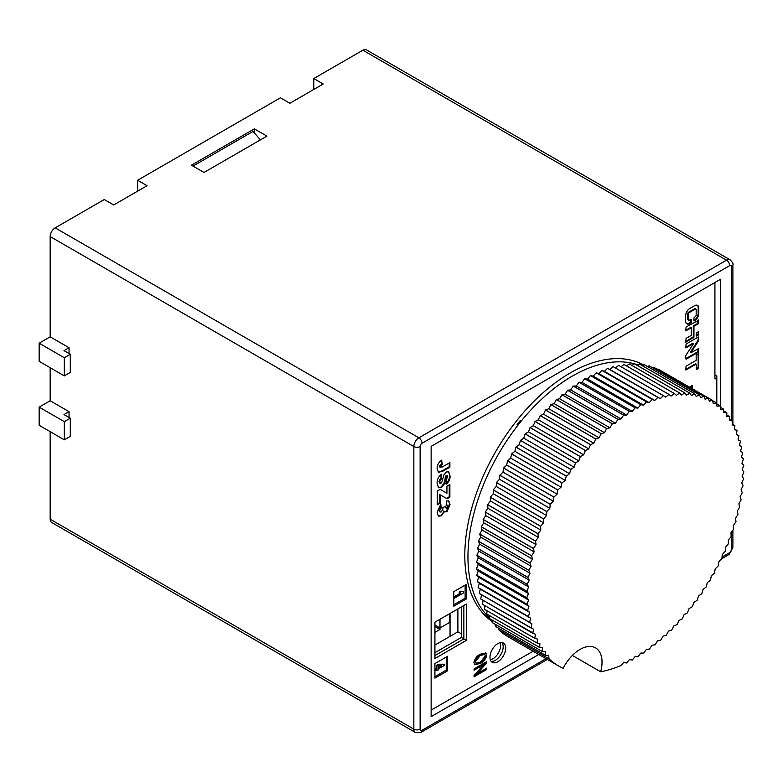 <?xml version="1.0" encoding="UTF-8"?>
<svg xmlns="http://www.w3.org/2000/svg" width="783" height="783" viewBox="0 0 783 783"><rect width="100%" height="100%" fill="white"/><g stroke="black" fill="none" stroke-linecap="round" stroke-linejoin="round"><path stroke-width="1.17" d="M450.049 613.441L450.049 636.325M434.917 632.351L439.987 629.424L439.987 627.976L434.917 625.049M439.987 619.255L439.987 627.976L449.422 622.524L449.422 613.803M434.917 626.498L439.987 629.424M441.602 665.619L438.558 665.667L438.558 667.37L441.602 665.619M435.054 670.796L435.054 669.396L436.983 668.281L436.983 665.207L438.558 664.307L444.372 664.209L444.372 665.413L438.558 668.77L438.558 669.749L436.983 670.659L436.983 669.68L435.054 670.796L434.927 669.328L436.865 668.212L436.865 665.139L438.431 664.229L444.372 664.209M438.558 667.224L441.348 665.619M436.983 670.659L436.865 669.749M434.917 676.669L446.241 670.131L446.241 657.054M447.504 670.855L447.504 656.33L434.917 663.592L434.917 678.127L447.504 670.855L446.241 670.131M483.816 664.61L474.058 670.248L474.058 668.936L486.644 661.674L486.644 663.064L476.886 673.83L486.644 668.193L486.644 669.504L474.058 676.766L474.058 675.377L483.816 664.61L483.189 664.248L474.058 669.514M446.613 508.089L447.592 506.063L447.22 505.074L446.124 505.172L446.643 500.905L448.796 501.012L450.039 504.644L446.946 511.857L444.431 511.328L441.426 515.801L438.411 516.124L437.129 512.385L440.809 504.086L441.221 507.815L439.586 510.888L440.085 512.072L441.318 511.906L443.012 508.901L442.826 507.638L445.498 506.307L446.613 508.089L445.674 507.844M445.116 512.013L443.795 510.966L443.364 512.464L444 512.836M441.416 487.506L438.578 487.789L437.129 483.532C436.894 479.842 438.343 476.749 441.475 474.253L441.71 478.658L440.34 479.959L439.586 482.201L440.878 483.287L441.749 482.367L443.99 474.645L446.398 471.983L448.708 471.757L450.039 476.015C450.225 479.196 448.992 481.888 446.339 484.1L446.124 479.695L447.759 476.769L446.77 475.917L445.772 478.335C445.615 482.054 444.167 485.108 441.416 487.506L438.265 487.564M439.752 483.082L440.878 483.287M447.759 476.769L446.144 475.555L445.596 476.201L446.232 476.563M431.139 710.093L533.106 651.221M716.807 379.51L714.918 378.424L714.918 282.516M643.792 365.064A149.044 86.052 120 0 0 570.2 372.972A149.044 86.052 120 0 0 473.813 501.081A149.044 86.052 120 0 0 492.213 621.555M466.384 604.016L434.917 622.182L434.917 658.503L466.384 640.347L466.384 604.016M497.841 661.772A11.119 6.421 120 0 0 505.104 651.975A11.119 6.421 120 0 0 503.4 643.058A11.119 6.421 120 0 0 497.841 643.616A11.119 6.421 120 0 0 490.569 653.413A11.119 6.421 120 0 0 492.282 662.33A11.119 6.421 120 0 0 497.841 661.772M440.075 466.942L440.34 467.617L439.439 466.58L442.18 467.06L449.882 462.616L449.882 467.148L443.07 471.072L438.48 472.315L437.129 468.86C437.041 465.259 438.558 462.361 441.671 460.179L442.199 464.407L440.075 466.942M446.936 493.212L446.936 486.204L449.882 484.501L449.882 497.146L447.122 498.742L440.232 494.856L440.232 503.097L437.296 504.79L437.296 491.019L440.134 489.375L446.936 493.212M480.331 663.455L474.919 664.61L473.901 662.516C474.801 658.669 476.896 655.909 480.185 654.226L485.851 652.993L486.811 655.068C485.861 659.002 483.708 661.801 480.331 663.455L474.635 664.405M453.797 606.199L466.384 598.926L466.384 584.402L453.797 591.664L453.797 606.199M698.798 348.562L690.919 352.653L698.416 341.104A1.488 0.861 120 0 0 698.798 339.959L698.407 336.964L686.065 344.089L685.791 347.906L693.542 343.561L686.055 355.1A1.488 0.861 120 0 0 685.673 356.245L686.065 359.24L698.407 352.115L698.407 348.327M698.798 320.139L686.065 327.04L685.791 330.857L691.32 327.793L691.32 335.378L686.065 338.403L685.791 342.22L693.944 337.189L693.944 326.286L698.407 323.702L698.407 319.914M698.798 331.512L696.175 333.029L696.283 336.161L698.798 334.39L698.407 331.278M685.673 321.157A5.941 3.426 120 0 0 686.906 323.868A5.941 3.426 120 0 0 689.872 323.575L691.32 322.293L691.32 319.415L689.343 320.09A1.488 0.861 -60 0 1 688.609 320.169A1.488 0.861 -60 0 1 688.296 319.484L688.296 314.335A1.488 0.861 -60 0 1 689.343 312.515L695.118 309.177A1.488 0.861 -60 0 1 695.862 309.109A1.488 0.861 -60 0 1 696.175 309.784L696.175 314.942A1.488 0.861 -60 0 1 695.118 316.763L693.944 317.898L693.944 320.776L694.599 320.854A5.941 3.426 120 0 0 698.798 313.572L698.798 308.12A5.941 3.426 120 0 0 697.565 305.399A5.941 3.426 120 0 0 694.599 305.693L689.872 308.424A5.941 3.426 120 0 0 685.673 315.696L685.673 321.157M698.798 353.613L696.175 355.13L696.175 360.356L686.065 366.19L685.791 370.007L696.175 364.144L696.283 369.625L698.407 368.539L698.407 353.387M689.49 387.037L692.26 385.432L692.26 388.632M686.603 323.663A5.941 3.426 120 0 0 689.246 323.213L690.684 321.93L690.684 319.317M449.246 484.873L449.246 496.784L446.496 498.37L447.122 498.742M446.496 498.37L440.232 494.856M441.132 460.551L441.573 464.045L439.615 465.816L440.242 466.179M439.615 465.816L439.439 466.58M440.888 474.694L441.074 478.296L439.713 479.597L438.95 481.839L439.586 482.201M438.95 481.839L440.242 482.925M440.281 504.595L440.584 507.443L438.95 510.526L439.586 510.888M438.95 510.526L439.811 511.808M447.22 505.074L446.183 504.634M685.673 369.478L695.539 363.782L696.175 364.144M439.606 494.484L439.606 502.725L440.232 503.097M434.917 652.689L461.344 637.44L463.859 638.889L434.917 655.596L463.859 638.889L463.859 605.465L463.859 638.889L466.384 640.347M445.596 476.201L445.136 477.973L445.772 478.335M445.136 477.973C444.979 481.692 443.53 484.746 440.79 487.143M448.385 471.62L450.039 476.015M449.413 475.653C449.599 478.834 448.365 481.525 445.703 483.737M486.018 668.555L486.644 669.504M685.673 341.691L693.307 336.827L693.307 325.914L693.944 326.286M698.172 337.101L698.172 339.597A1.488 0.861 120 0 1 697.79 340.742L690.293 352.291L690.919 352.653M685.673 347.378L692.916 343.199L693.542 343.561M447.122 476.407L446.144 475.555M439.713 479.597L440.34 479.959M696.175 369.096L698.172 367.491L698.172 353.515M688.609 320.169L687.973 319.807A1.488 0.861 -60 0 1 687.67 319.121L687.67 313.973A1.488 0.861 -60 0 1 688.717 312.153L694.492 308.815A1.488 0.861 -60 0 1 695.235 308.747L695.862 309.109M693.944 320.501L693.963 320.492A5.941 3.426 120 0 0 698.172 313.21L698.172 307.758A5.941 3.426 120 0 0 697.232 305.253M693.307 325.914L697.77 323.34L698.172 320.051M453.797 604.74L465.122 598.202L466.384 598.926M485.509 652.836L486.811 655.068M439.606 502.725L437.296 504.066M448.453 500.856L450.039 504.644M696.175 335.633L698.172 334.028L698.172 331.415M685.673 358.741L697.77 351.753L698.172 348.464M465.122 598.202L465.122 585.126M491.166 661.351A11.119 6.421 120 0 0 495.326 660.323A11.119 6.421 120 0 0 502.197 651.681A11.119 6.421 120 0 0 502.001 642.589A11.119 6.421 120 0 1 502.197 651.681A11.119 6.421 120 0 1 495.326 660.323A11.119 6.421 120 0 1 491.166 661.351M486.174 654.705C485.235 658.64 483.082 661.439 479.705 663.093M441.573 464.045L442.199 464.407M444.969 506.572L445.468 506.855M444.832 506.493L445.987 507.727M486.018 669.132L474.058 676.042M449.246 496.784L449.882 497.146M440.584 507.443L441.221 507.815M685.673 330.328L690.684 327.431L691.32 327.793M441.074 478.296L441.71 478.658M443.364 512.464L440.79 515.439L441.426 515.801M486.018 662.036L486.644 663.064M486.018 662.702L476.26 673.468L476.886 673.83M440.79 515.439L438.137 515.919M449.413 504.281L446.32 511.495L446.946 511.857M691.634 385.794L691.634 388.27M449.246 462.978L449.246 466.776L449.882 467.148M449.246 466.776L442.434 470.71L438.167 472.09M446.32 511.495L444.813 511.798M454.013 598.408L454.013 597.008L460.737 593.132L459.22 592.193L461.03 591.145L463.448 591.821L463.448 592.966L454.013 598.408L453.886 596.94L460.551 593.093M460.737 593.132L459.092 592.124L460.61 593.064L459.092 592.124L460.903 591.067L463.448 591.821M484.276 654.265L479.539 655.175L474.723 661.302L475.761 662.907M521.194 421.117L520.333 420.432L517.064 424.494L517.739 425.463M527.811 413.346L529.523 411.457M537.392 403.255L539.154 401.532M461.588 591.664L460.903 591.067M485.352 655.919L484.628 654.422L480.165 655.537L475.35 661.674L476.044 663.132L480.351 662.144L485.352 655.919M479.539 655.175L480.165 655.537M474.723 661.302L475.35 661.674M517.935 425.208L517.064 424.494M520.959 420.794L517.69 424.856M457.889 608.92L457.889 631.803L434.917 645.065M457.889 631.803L461.344 633.799M716.807 403.891L716.807 375.879L714.918 374.793M720.575 407.346L720.575 279.247L431.139 446.359L431.139 716.631L538.773 654.49M731.586 420.461L731.586 266.719A2.672 1.537 120 0 0 729.697 265.633L422.017 443.266A2.672 1.537 120 0 0 420.128 446.535L420.128 729.159A4.453 2.564 0 0 1 413.845 729.159A7.116 4.111 -60 0 0 415.313 732.418L51.639 522.457A7.116 4.111 -60 0 1 50.161 519.198L413.845 729.159L413.845 446.535L50.161 236.564L50.161 336.827L39.15 343.189L39.15 361.354L64.314 375.879L70.294 372.434L70.294 354.268L64 350.637L69.041 347.73L69.041 353.544M50.161 431.648L50.161 519.198M64.314 421.655L64.314 439.821L39.15 425.286L39.15 407.121L64.314 421.655L70.294 418.2L64 414.569L69.041 411.662L50.161 400.769L39.15 407.121M50.161 367.707L50.161 400.769M50.161 236.564A7.116 4.111 -60 0 1 55.192 227.853L418.876 437.814L726.555 260.181L362.872 50.21L313.797 78.545L313.797 89.448M313.797 78.545L323.232 83.996L289.886 103.248L280.451 97.797L137.622 180.256L147.057 185.708L113.711 204.96L104.276 199.518L55.192 227.853M362.872 50.21A7.116 4.111 -60 0 1 366.434 49.858L730.118 259.829A7.116 4.111 -60 0 0 726.555 260.181A4.453 2.564 60 0 1 729.697 265.633M137.622 180.256L137.622 191.16M254.338 128.862L266.925 136.125L204.001 172.446L191.414 165.184L254.338 128.862L254.338 132.856M39.15 343.189L64.314 357.723L70.294 354.268M50.161 336.827L69.041 347.73M64.314 357.723L64.314 375.879M69.041 417.476L69.041 411.662M64.314 439.821L70.294 436.366L70.294 418.2M461.344 637.44L461.344 606.923M490.364 659.834A11.119 6.421 120 0 0 492.81 658.865A11.119 6.421 120 0 0 500.278 642.647M192.99 166.094L253.075 131.397L260.416 139.873M492.213 620.253A147.713 85.278 -60 0 1 491.626 619.764M489.395 617.797A147.713 85.278 -60 0 1 482.083 488.24A147.713 85.278 -60 0 1 634.455 363.831M634.592 363.87A147.713 85.278 -60 0 1 638.047 364.966M738.095 439.752L740.444 441.103A153.497 88.626 -60 0 1 740.454 441.152L739.485 445.331L741.726 446.819A153.497 88.626 -60 0 1 741.736 446.878L740.601 451.086L742.705 452.78A153.497 88.626 -60 0 1 742.715 452.838L741.423 457.066L743.39 458.955A153.497 88.626 -60 0 1 743.39 459.024L741.941 463.252L743.772 465.347A153.497 88.626 -60 0 1 743.772 465.415L742.176 469.643L743.85 471.924A153.497 88.626 -60 0 1 743.85 471.992L742.098 476.201L743.625 478.677A153.497 88.626 -60 0 1 743.625 478.746L741.726 482.925L743.096 485.577A153.497 88.626 -60 0 1 743.096 485.646L741.061 489.786L742.274 492.615A153.497 88.626 -60 0 1 742.264 492.673L740.092 496.774L741.139 499.76A153.497 88.626 -60 0 1 741.129 499.828L738.839 503.86L739.72 506.993A153.497 88.626 -60 0 1 739.71 507.061L737.292 511.025L738.007 514.304A153.497 88.626 -60 0 1 737.987 514.372L735.462 518.248L736.01 521.674A153.497 88.626 -60 0 1 735.981 521.742L733.348 525.52L733.72 529.063A153.497 88.626 -60 0 1 733.7 529.132L730.97 532.812L731.165 536.472A153.497 88.626 -60 0 1 731.136 536.541L728.317 540.094L728.337 543.872A153.497 88.626 -60 0 1 728.317 543.94L725.401 547.366L725.254 551.232A153.497 88.626 -60 0 1 725.224 551.31L722.239 554.599L721.916 558.553A153.497 88.626 -60 0 1 721.887 558.622L718.833 561.763L718.344 565.796A153.497 88.626 -60 0 1 718.305 565.864L715.192 568.859L714.527 572.95A153.497 88.626 -60 0 1 714.497 573.019L711.326 575.848L710.504 579.988A153.497 88.626 -60 0 1 710.465 580.056L707.255 582.709L706.256 586.898A153.497 88.626 -60 0 1 706.217 586.966L702.977 589.442L701.822 593.661A153.497 88.626 -60 0 1 701.774 593.72L698.514 596.02L697.193 600.248A153.497 88.626 -60 0 1 697.144 600.307L693.875 602.411L692.397 606.649A153.497 88.626 -60 0 1 692.348 606.708L689.069 608.616L687.435 612.844A153.497 88.626 -60 0 1 687.386 612.903L684.117 614.606L682.336 618.815A153.497 88.626 -60 0 1 682.287 618.873L679.018 620.371L677.099 624.55A153.497 88.626 -60 0 1 677.05 624.599L673.811 625.891L671.745 630.021A153.497 88.626 -60 0 1 671.697 630.08L668.486 631.147L666.294 635.228A153.497 88.626 -60 0 1 666.245 635.277L663.074 636.129L660.754 640.151A153.497 88.626 -60 0 1 660.705 640.2L657.583 640.827L655.146 644.771A153.497 88.626 -60 0 1 655.087 644.82L652.024 645.221L649.479 649.078A153.497 88.626 -60 0 1 649.42 649.117L646.425 649.313L643.773 653.061A153.497 88.626 -60 0 1 643.714 653.1L640.797 653.061L638.037 656.712A153.497 88.626 -60 0 1 637.988 656.751L635.15 656.487L632.302 660.02A153.497 88.626 -60 0 1 632.253 660.049L629.503 659.56L626.576 662.966A153.497 88.626 -60 0 1 626.517 662.995L623.875 662.291L620.87 665.55A153.497 88.626 -60 0 1 600.669 671.775A31.144 17.98 120 0 0 595.589 647.903A31.144 17.98 120 0 0 563.143 668.271A153.497 88.626 -60 0 1 558.573 665.932L508.236 636.863A153.497 88.626 -60 0 1 498.673 629.757L498.526 628.191M558.573 665.932A153.497 88.626 -60 0 1 549.01 658.816L548.677 655.234L545.682 655.41L495.345 626.351A153.497 88.626 -60 0 1 495.316 626.322L495.228 624.305M492.204 622.544L542.541 651.603A153.497 88.626 -60 0 0 542.57 651.642L492.233 622.583A153.497 88.626 -60 0 1 492.204 622.544L492.213 620.107M542.541 651.603L542.56 647.805L539.722 647.531L489.385 618.472A153.497 88.626 -60 0 1 489.365 618.433L489.492 615.604M486.781 614.009L537.118 643.068L486.801 614.048A153.497 88.626 -60 0 1 486.781 614.009L487.075 610.799M484.471 609.272L534.809 638.331A153.497 88.626 -60 0 0 534.838 638.38L484.501 609.321A153.497 88.626 -60 0 1 484.471 609.272L484.941 605.719M534.809 638.331L535.347 634.289L482.465 604.29A153.497 88.626 -60 0 1 482.455 604.241L483.111 600.355M482.455 604.241L532.792 633.3L533.487 629.199L480.733 598.985A153.497 88.626 -60 0 1 480.713 598.926L481.584 594.777L479.284 593.406A153.497 88.626 -60 0 1 479.265 593.357L480.302 589.159L478.129 587.583A153.497 88.626 -60 0 1 478.119 587.534L479.313 583.315L477.268 581.534A153.497 88.626 -60 0 1 477.268 581.475L478.619 577.237L476.72 575.26A153.497 88.626 -60 0 1 476.71 575.192L478.227 570.964L476.465 568.781A153.497 88.626 -60 0 1 476.465 568.722L478.129 564.494L476.514 562.125A153.497 88.626 -60 0 1 476.514 562.067L478.335 557.858L476.867 555.313A153.497 88.626 -60 0 1 476.876 555.245L478.834 551.075L477.522 548.354A153.497 88.626 -60 0 1 477.532 548.286L479.627 544.165L478.482 541.268A153.497 88.626 -60 0 1 478.491 541.2L480.713 537.128L479.734 534.084A153.497 88.626 -60 0 1 479.744 534.016L482.093 530.013L481.281 526.812A153.497 88.626 -60 0 1 481.3 526.744L483.767 522.819L483.121 519.472A153.497 88.626 -60 0 1 483.14 519.403L485.714 515.566L485.245 512.092A153.497 88.626 -60 0 1 485.264 512.023L487.946 508.284L487.643 504.692A153.497 88.626 -60 0 1 487.672 504.624L490.442 500.993L490.315 497.283A153.497 88.626 -60 0 1 490.344 497.215L493.212 493.711L493.251 489.904A153.497 88.626 -60 0 1 493.28 489.825L496.226 486.458L496.451 482.553A153.497 88.626 -60 0 1 496.481 482.485L499.495 479.255L499.887 475.261A153.497 88.626 -60 0 1 499.926 475.193L503.009 472.12L503.567 468.058A153.497 88.626 -60 0 1 503.606 467.989L506.738 465.063L507.472 460.952A153.497 88.626 -60 0 1 507.511 460.884L510.692 458.124L511.602 453.964A153.497 88.626 -60 0 1 511.642 453.895L514.862 451.311L515.928 447.113A153.497 88.626 -60 0 1 515.968 447.054L519.217 444.646L520.45 440.428A153.497 88.626 -60 0 1 520.489 440.369L523.758 438.147L525.148 433.919A153.497 88.626 -60 0 1 525.197 433.86L528.476 431.834L530.013 427.606A153.497 88.626 -60 0 1 530.062 427.538L533.34 425.717L535.043 421.499A153.497 88.626 -60 0 1 535.083 421.44L538.361 419.825L540.201 415.626A153.497 88.626 -60 0 1 540.25 415.577L543.51 414.168L545.487 409.998A153.497 88.626 -60 0 1 545.536 409.949L548.766 408.755L550.88 404.635A153.497 88.626 -60 0 1 550.938 404.586L554.129 403.607L556.38 399.555A153.497 88.626 -60 0 1 556.429 399.506L559.581 398.753L561.949 394.759A153.497 88.626 -60 0 1 561.998 394.72L565.101 394.182L567.587 390.277A153.497 88.626 -60 0 1 567.636 390.228L570.67 389.914L573.273 386.097A153.497 88.626 -60 0 1 573.322 386.058L576.288 385.97L578.989 382.261A153.497 88.626 -60 0 1 579.038 382.221L581.926 382.358L584.725 378.757A153.497 88.626 -60 0 1 584.774 378.727L587.573 379.08L590.46 375.605A153.497 88.626 -60 0 1 590.509 375.576L593.22 376.153L596.176 372.816A153.497 88.626 -60 0 1 596.235 372.786L598.838 373.589L601.863 370.388A153.497 88.626 -60 0 1 601.921 370.359L604.417 371.377L607.51 368.333A153.497 88.626 -60 0 1 607.559 368.313L609.937 369.547L613.089 366.65A153.497 88.626 -60 0 1 613.138 366.64L663.475 395.699A153.497 88.626 -60 0 0 663.426 395.718L660.275 398.606L657.896 397.373A153.497 88.626 -60 0 0 657.847 397.392L654.754 400.446L652.259 399.428L601.921 370.359M615.497 368L618.59 365.367A153.497 88.626 -60 0 1 618.639 365.348L668.976 394.417A153.497 88.626 -60 0 0 668.927 394.426L665.736 397.147L663.475 395.699M621.076 366.757L623.992 364.457A153.497 88.626 -60 0 1 624.041 364.447L674.378 393.516L676.375 395.376L679.624 393.007A153.497 88.626 -60 0 1 679.673 392.997L629.336 363.938A153.497 88.626 -60 0 0 629.287 363.938L679.624 393.007M626.576 365.915L629.287 363.938M631.989 365.465L634.465 363.821A153.497 88.626 -60 0 1 634.514 363.821L684.851 392.88A153.497 88.626 -60 0 0 684.802 392.88L681.533 395.063L679.673 392.997M637.293 365.426L639.496 364.085A153.497 88.626 -60 0 1 639.545 364.095L689.882 393.154A153.497 88.626 -60 0 0 689.833 393.144L686.554 395.131L684.851 392.88M642.471 365.778L644.38 364.741A153.497 88.626 -60 0 1 644.429 364.751L694.766 393.81A153.497 88.626 -60 0 0 694.717 393.81L691.438 395.591L689.882 393.154M647.531 366.552L649.097 365.788A153.497 88.626 -60 0 1 649.146 365.808L699.483 394.867L700.726 397.656L703.976 396.286A153.497 88.626 -60 0 1 704.015 396.306L653.678 367.237A153.497 88.626 -60 0 1 653.678 367.237L703.976 396.286M652.464 367.716L653.639 367.227M657.25 369.302L657.984 369.038A153.497 88.626 -60 0 1 658.023 369.057L708.361 398.116L709.281 401.229L712.461 400.289A153.497 88.626 -60 0 1 712.501 400.319L713.244 403.578L716.386 402.854A153.497 88.626 -60 0 1 716.425 402.883L717.003 406.279L720.086 405.78A153.497 88.626 -60 0 1 720.125 405.809L720.526 409.333L723.551 409.069A153.497 88.626 -60 0 1 723.58 409.098L723.815 412.739L726.771 412.69A153.497 88.626 -60 0 1 726.8 412.729L726.859 416.478L729.727 416.654A153.497 88.626 -60 0 1 729.756 416.693L729.648 420.549L732.428 420.951A153.497 88.626 -60 0 1 732.448 420.99L732.164 424.924L734.855 425.551A153.497 88.626 -60 0 1 734.875 425.59L734.415 429.613L736.999 430.454A153.497 88.626 -60 0 1 737.018 430.503L736.392 434.585L738.868 435.642A153.497 88.626 -60 0 1 738.878 435.691L738.085 439.831L740.444 441.103M661.899 371.299L712.461 400.289M732.232 424.034L734.855 425.551M550.88 404.635L601.217 433.704A153.497 88.626 -60 0 1 601.275 433.655L550.938 404.586M540.201 415.626L590.539 444.685A153.497 88.626 -60 0 1 590.588 444.636L540.25 415.577M514.862 451.311L565.199 480.38L561.979 482.954L511.642 453.895M515.928 447.113L566.266 476.181L565.199 480.38M572.373 655.44L600.669 671.775M596.235 372.786L646.572 401.845L649.176 402.648L598.838 373.589M535.043 421.499L585.371 450.558A153.497 88.626 -60 0 1 585.42 450.499L535.083 421.44M490.315 497.283L540.652 526.342A153.497 88.626 -60 0 1 540.681 526.274L490.344 497.215M490.442 500.993L540.779 530.062L538.009 533.683A153.497 88.626 -60 0 0 537.98 533.752L538.283 537.353L535.601 541.082L485.264 512.023M540.652 526.342L540.779 530.062M476.867 555.313L527.204 584.372A153.497 88.626 -60 0 1 527.213 584.314L476.876 555.245M476.514 562.125L526.851 591.194A153.497 88.626 -60 0 1 526.851 591.126L476.514 562.067M477.268 581.534L527.605 610.593A153.497 88.626 -60 0 1 527.595 610.534L477.268 581.475M495.316 626.322L545.653 655.381L545.487 651.691L542.57 651.642M609.937 369.547L660.275 398.606M613.089 366.65L663.426 395.718M496.481 482.485L546.818 511.544L549.832 508.314L499.495 479.255M483.14 519.403L533.477 548.462L536.052 544.635L485.714 515.566M478.227 570.964L528.564 600.023L527.047 604.261A153.497 88.626 -60 0 0 527.057 604.319L528.956 606.296L527.595 610.534M476.465 568.781L526.802 597.85L528.564 600.023M734.483 428.996L736.999 430.454M639.496 364.085L689.833 393.144M567.636 390.228L617.973 419.296L621.007 418.974L570.67 389.914M528.476 431.834L578.813 460.893L575.534 462.919A153.497 88.626 -60 0 0 575.485 462.978L574.096 467.216L570.827 469.428A153.497 88.626 -60 0 0 570.787 469.487L569.554 473.715L566.305 476.113L515.968 447.054M530.013 427.606L580.35 456.665L578.813 460.893M480.713 537.128L531.05 566.197L528.828 570.259L478.491 541.2M479.734 534.084L530.071 563.143L531.05 566.197M534.838 638.38L537.481 639.094L537.118 643.068L539.888 643.606L539.693 647.492A153.497 88.626 -60 0 0 539.722 647.531M720.282 407.18L723.551 409.069M712.579 400.661L716.386 402.854M581.926 382.358L632.263 411.418L629.375 411.281L579.038 382.221M584.725 378.757L635.062 407.816L632.263 411.418M554.129 403.607L604.466 432.676L601.275 433.655M556.38 399.555L606.717 428.614L604.466 432.676M520.45 440.428L570.787 469.487M520.489 440.369L570.827 469.428M507.472 460.952L557.809 490.011A153.497 88.626 -60 0 1 557.848 489.943L507.511 460.884M478.834 551.075L529.161 580.134L527.213 584.314M478.119 587.534L528.456 616.593L529.651 612.375L479.313 583.315M607.51 368.333L657.847 397.392M607.559 368.313L657.896 397.373M543.51 414.168L593.837 443.227L590.588 444.636M499.887 475.261L550.224 504.33L549.832 508.314M498.673 629.757L549.01 658.816M657.984 369.038L708.321 398.107L705.101 399.252L704.015 396.306M618.59 365.367L668.927 394.426M596.176 372.816L646.513 401.875A153.497 88.626 -60 0 1 646.572 401.845M590.46 375.605L640.797 404.664A153.497 88.626 -60 0 1 640.846 404.635L590.509 375.576M561.949 394.759L612.286 423.818A153.497 88.626 -60 0 1 612.335 423.779L561.998 394.72M499.926 475.193L550.263 504.262L553.346 501.179L503.009 472.12M487.946 508.284L538.283 537.353M483.121 519.472L533.458 548.531A153.497 88.626 -60 0 1 533.477 548.462M481.281 526.812L531.618 555.871A153.497 88.626 -60 0 1 531.637 555.803L481.3 526.744M531.07 628.044A153.497 88.626 -60 0 1 531.05 627.995L480.713 598.926M736.441 434.242L738.868 435.642M726.839 414.99L729.727 416.654M604.417 371.377L654.754 400.446M573.322 386.058L623.66 415.127L626.625 415.029L576.288 385.97M573.273 386.097L623.611 415.166A153.497 88.626 -60 0 1 623.66 415.127M519.217 444.646L569.554 473.715M503.567 468.058L553.904 497.117A153.497 88.626 -60 0 1 553.943 497.048L503.606 467.989M493.212 493.711L543.549 522.78L540.681 526.274M493.251 489.904L543.588 518.963L543.549 522.78M487.643 504.692L537.98 533.752M487.672 504.624L538.009 533.683M485.245 512.092L535.582 541.151L536.052 544.635M723.698 410.918L726.771 412.69M716.572 403.754L720.086 405.78M644.38 364.741L694.717 393.81M634.465 363.821L684.802 392.88M623.992 364.457L674.329 393.516A153.497 88.626 -60 0 1 674.378 393.516M623.611 415.166L621.007 418.974M567.587 390.277L617.924 419.336A153.497 88.626 -60 0 1 617.973 419.296M559.581 398.753L609.918 427.812L606.766 428.565L556.429 399.506M612.286 423.818L609.918 427.812M533.34 425.717L583.678 454.786L580.399 456.606A153.497 88.626 -60 0 0 580.35 456.665M585.371 450.558L583.678 454.786M506.738 465.063L557.075 494.132L553.943 497.048M557.809 490.011L557.075 494.132M496.451 482.553L546.788 511.612A153.497 88.626 -60 0 1 546.818 511.544M482.093 530.013L532.43 559.072L530.081 563.075L479.744 534.016M531.618 555.871L532.43 559.072M601.863 370.388L652.2 399.447L649.176 402.648M587.573 379.08L637.91 408.139L635.111 407.786L584.774 378.727M640.797 404.664L637.91 408.139M545.487 409.998L595.824 439.067A153.497 88.626 -60 0 1 595.873 439.009L545.536 409.949M538.361 419.825L588.699 448.884L585.42 450.499M530.062 427.538L580.399 456.606M525.148 433.919L575.485 462.978M525.197 433.86L575.534 462.919M553.904 497.117L553.346 501.179M477.532 548.286L527.869 577.345L529.964 573.225L479.627 544.165M477.522 548.354L527.859 577.414A153.497 88.626 -60 0 1 527.869 577.345M478.129 564.494L528.466 593.553L526.802 597.781A153.497 88.626 -60 0 0 526.802 597.85M526.851 591.194L528.466 593.553M476.465 568.722L526.802 597.781M478.619 577.237L528.956 606.296M674.329 393.516L671.1 396.071L668.976 394.417M548.766 408.755L599.103 437.814L595.873 439.009M543.588 518.963A153.497 88.626 -60 0 1 543.617 518.894L493.28 489.825M527.859 577.414L529.161 580.134M476.72 575.26L527.057 604.319M476.71 575.192L527.047 604.261M527.605 610.593L529.651 612.375M481.584 594.777L531.921 623.836L531.05 627.995M479.284 593.406L531.921 623.836M729.678 419.355L732.428 420.951M595.824 439.067L593.837 443.227M523.758 438.147L574.096 467.216M496.226 486.458L546.563 515.517L543.617 518.894M546.788 511.612L546.563 515.517M478.129 587.583L528.466 616.652A153.497 88.626 -60 0 1 528.456 616.593M479.265 593.357L529.602 622.416L530.639 618.227L480.302 589.159M649.097 365.788L699.434 394.857L696.165 396.433L694.766 393.81M578.989 382.261L629.326 411.32L626.625 415.029M483.767 522.819L534.104 551.878L531.637 555.803M533.458 548.531L534.104 551.878M565.101 394.182L615.438 423.241L612.335 423.779M617.924 419.336L615.438 423.241M590.539 444.685L588.699 448.884M510.692 458.124L561.029 487.192L557.848 489.943M511.602 453.964L561.94 483.023L561.029 487.192M478.335 557.858L528.662 586.927L526.851 591.126M527.204 584.372L528.662 586.927M593.22 376.153L643.557 405.212L640.846 404.635M646.513 401.875L643.557 405.212M528.466 616.652L530.639 618.227M489.365 618.433L539.693 647.492M601.217 433.704L599.103 437.814M478.482 541.268L528.819 570.327A153.497 88.626 -60 0 1 528.828 570.259M528.819 570.327L529.964 573.225M689.246 323.213L689.872 323.575M690.293 322.606L690.919 322.968M690.684 321.93L691.32 322.293M692.916 337.512L693.542 337.874M697.77 368.176L698.407 368.539M698.172 367.491L698.798 367.853M693.307 336.827L693.944 337.189M698.172 339.597L698.798 339.959M687.67 319.121L688.296 319.484M687.67 313.973L688.296 314.335M698.172 307.758L698.798 308.12M697.77 323.34L698.407 323.702M698.172 322.665L698.798 323.027M697.77 334.703L698.407 335.075M697.79 340.742L698.416 341.104M697.77 351.753L698.407 352.115M698.172 313.21L698.798 313.572M698.172 351.078L698.798 351.44M698.172 334.028L698.798 334.39M694.492 308.815L695.118 309.177M688.717 312.153L689.343 312.515M693.963 320.492L694.599 320.854M442.434 470.71L443.07 471.072M722.043 557.036L729.697 552.612A2.672 1.537 120 0 0 731.586 549.343L731.586 531.97M420.128 729.159A2.672 1.537 120 0 0 422.017 730.255L546.005 658.669M420.128 446.535A4.453 2.564 0 0 1 413.845 446.535A7.116 4.111 -60 0 1 418.876 437.814A4.453 2.564 60 0 1 422.017 443.266M422.017 730.255A4.453 2.564 60 0 1 421.097 732.291L547.307 659.423M729.697 552.612A4.453 2.564 60 0 1 728.777 554.648L721.867 558.641M731.586 549.343A4.453 2.564 0 0 0 732.888 547.532L732.888 530.218M731.586 266.719A4.453 2.564 0 0 0 732.888 264.899L732.888 424.415M440.085 512.072L439.449 511.71M447.436 475.858L446.799 475.487M484.628 654.422L484.002 654.059M476.044 663.132L475.418 662.77M415.313 732.418L421.097 732.291M728.777 554.648L732.888 547.532M732.888 264.899C733.642 264.214 732.722 262.52 730.118 259.829"/></g></svg>
